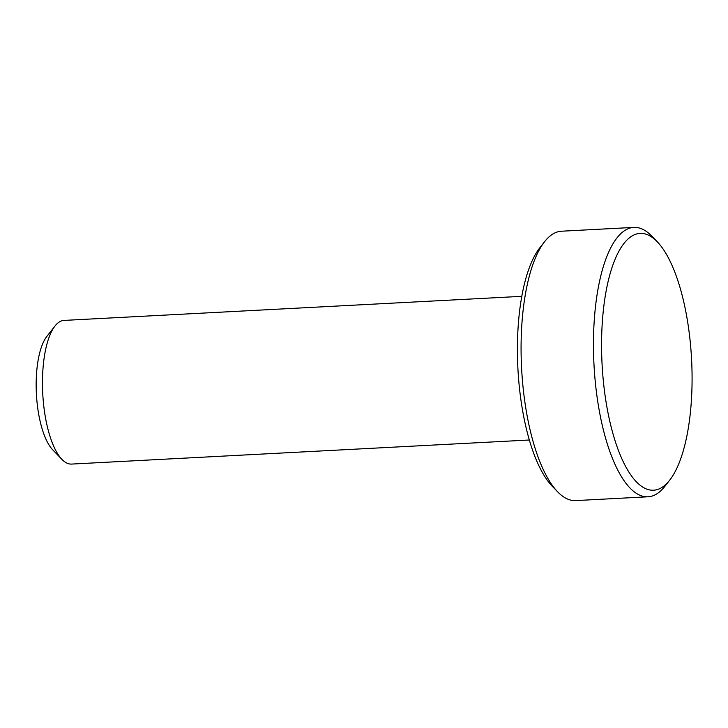 <?xml version="1.0" encoding="UTF-8"?>
<svg xmlns="http://www.w3.org/2000/svg" width="728" height="728" viewBox="0 0 728 728"><rect width="100%" height="100%" fill="white"/><g stroke="black" fill="none" stroke-linecap="round" stroke-linejoin="round"><path stroke-width="1.09" d="M669.742 480.107L664.973 486.213A134.88 47.011 -93 0 1 648.02 496.787L575.639 500.6A134.88 47.011 -93 0 1 557.675 491.855L552.288 486.286A128.583 44.818 -93 0 1 517.908 368.568A128.583 44.818 -93 0 1 539.748 247.893L544.517 241.787A134.88 47.011 -93 0 1 561.47 231.213L633.851 227.4A134.88 47.011 -93 0 1 640.704 228.456A134.88 47.011 -93 0 1 651.815 236.145L657.202 241.714A128.583 44.818 -93 0 1 691.582 359.432A128.583 44.818 -93 0 1 669.742 480.107A128.583 44.818 -93 0 1 603.175 379.252A128.583 44.818 -93 0 1 646.601 234.389A128.583 44.818 -93 0 1 657.202 241.714M648.02 496.787A134.88 47.011 -93 0 1 593.984 364.564A134.88 47.011 -93 0 1 633.851 227.4M557.675 491.855A134.88 47.011 -93 0 1 521.603 368.377A134.88 47.011 -93 0 1 544.517 241.787M529.347 440.003L71.562 464.082A71.936 25.071 -93 0 1 61.98 459.423A71.936 25.071 -93 0 1 42.743 393.566A71.936 25.071 -93 0 1 54.964 326.053A71.936 25.071 -93 0 1 64.009 320.411L521.785 296.332M61.98 459.423L52.753 449.877A61.143 21.312 -93 0 1 36.4 393.894A61.143 21.312 -93 0 1 46.783 336.509L54.964 326.053"/></g></svg>
